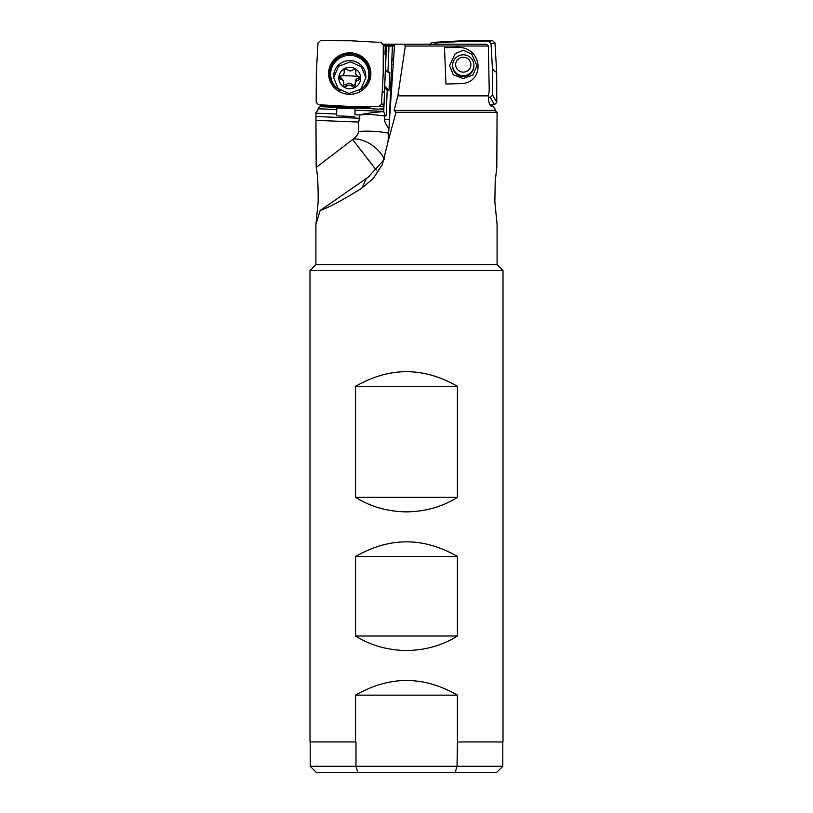 <?xml version="1.0" encoding="UTF-8"?>
<svg xmlns="http://www.w3.org/2000/svg" width="813" height="813" viewBox="0 0 813 813"><rect width="100%" height="100%" fill="white"/><g stroke="black" fill="none" stroke-linecap="round" stroke-linejoin="round"><path stroke-width="1.22" d="M406.5 511.875C387.445 511.57 370.474 506.723 355.576 497.343L457.424 497.343C442.526 506.723 425.555 511.57 406.5 511.875M457.424 386.338L355.576 386.338C389.549 366.805 423.492 366.805 457.424 386.338L457.424 497.343M355.576 497.343L355.576 386.338M457.424 636C442.526 645.38 425.555 650.227 406.5 650.532C387.445 650.227 370.474 645.38 355.576 636L457.424 636L457.424 556.488L355.576 556.488C389.549 536.956 423.492 536.956 457.424 556.488M355.576 636L355.576 556.488M355.576 741.954L355.576 695.145L457.424 695.145L457.424 741.954L503.003 741.954L503.003 270.536L497.078 264.611L315.922 264.611L309.997 270.536L309.997 741.954L355.982 741.954L355.982 766.273L457.018 766.273L455.26 772.35L496.713 772.35L316.287 772.35L357.74 772.35L355.982 766.273L310.21 766.273L310.21 741.954M355.576 695.145C389.549 675.613 423.492 675.613 457.424 695.145M496.713 772.35L502.79 766.273L457.018 766.273L457.424 741.954M309.997 270.536L503.003 270.536M497.078 264.611L497.078 224.317L494.863 202.031L495.178 181.787L496.804 167.417L497.078 112.285L396.033 112.285L394.132 110.395L397.862 95.873L488.44 95.873L489.213 90.345L488.379 46.026L405.311 46.026L403.715 44.197L486.591 44.197L488.379 46.026M384.539 159.165L368.157 177.234L320.2 210.455C328.31 207.823 342.202 200.384 361.866 188.159L373.248 178.484L382.313 164.592L388.014 141.818L394.549 45.101L395.951 44.197L417.049 44.197M386.063 53.455L386.012 54.43L384.976 54.39L385.321 46.128L386.358 46.148L386.063 53.455L385.027 53.414M383.279 45.914L387.953 46.077L385.271 46.097L384.976 54.369M383.817 107.062A9.116 1.738 2.3 0 0 380.006 106.3M368.675 106.473A9.116 1.738 2.3 0 0 367.74 106.777L368.523 108.2M381.531 103.221L383.858 106.157M382.12 92.967L384.447 91.29M385.962 54.43L383.736 111.533C370.901 112.722 363.269 113.8 360.83 114.765L359.996 114.928L358.736 122.062L315.952 120.375L315.932 112.285L317.883 110.395L318.107 108.779L320.464 105.66L368.604 107.55L372.049 108.708A9.116 1.738 -177.7 0 0 376.256 109.064A9.116 1.738 -177.7 0 0 380.474 109.033L383.756 108.271M463.258 50.264L471.764 54.146L476.936 65.741L473.034 74.898L463.258 78.546L453.308 74.786L449.579 65.701L455.199 53.577L463.258 50.264M444.498 47.621L458.268 47.225C483.288 48.008 484.589 82.235 462.018 83.576L445.951 84.034L444.498 47.621M497.068 112.285L495.117 110.395L394.132 110.395M495.117 110.395L494.893 108.779L492.536 105.66L491.621 106.34C489.497 105.477 488.44 101.991 488.44 95.873M490.564 105.731L492.536 105.66M397.862 95.873L405.311 46.026M388.035 141.665L396.033 112.285M393.705 57.581L391.785 61.453L392.415 46.067L394.478 46.056M391.785 61.453L391.653 64.623A18.242 3.476 -177.7 0 1 393.218 64.766M391.653 64.623L389.244 123.596M390.85 99.826L390.301 97.733M383.736 111.533L383.756 111.127A12.154 2.774 -90.3 0 0 385.433 115.659A12.154 2.774 -90.3 0 0 385.84 115.883M389.193 124.389L389.386 119.43L384.6 119.237L384.732 115.893L386.134 115.873L387.191 90.08L389.061 90.152L389.793 72.266L387.923 72.194L388.99 46.077L392.415 46.067M360.83 114.765L370.748 114.46L384.295 115.903M384.6 119.237C384.427 121.716 385.911 124.877 389.041 128.718M315.952 120.375L316.196 167.417L352.639 139.531A19.675 19.309 -0 0 1 353.36 139.003C356.775 136.411 358.431 133.901 358.35 131.493L358.736 122.062M389.386 119.43L392.384 46.128M387.191 90.08L384.701 87.926L383.756 111.127M384.701 87.926L384.701 86.371L389.061 90.152M384.701 86.371L385.433 68.485L385.433 70.04L387.923 72.194M385.433 70.04L386.409 46.138L388.99 46.077M322.436 105.731L322.974 104.968M315.972 113.2L336.684 114.013L336.775 109.511L318.107 108.779M383.746 111.361L355.007 110.233L355.007 108.688L336.775 107.966L336.775 109.511M355.007 110.233L354.905 114.735L359.996 114.928M355.007 108.688L354.905 114.735M354.824 116.564L336.602 115.853L336.684 114.013M352.639 139.531L376.277 170.1M316.196 167.417C317.609 174.114 318.259 185.547 318.157 201.726L315.942 224.378M315.922 264.611L315.922 224.317L320.2 210.455M315.922 131.645L315.932 112.285M415.25 112.285L397.75 112.285M383.197 44.197L395.951 44.197M394.651 45.091L383.289 45.091M328.655 72.418A21.128 20.732 0 0 1 358.635 54.766A21.128 20.732 0 0 1 348.553 94.278A21.128 20.732 0 0 1 328.655 72.418M359.681 90.223A20.376 20 180 0 0 358.472 54.695M341.013 54.695A20.376 20 180 0 0 339.804 90.223M348.747 106.391L379.041 106.503L381.47 104.257L383.177 74.562L383.289 44.827L380.992 42.428L350.749 40.762L320.454 40.65L318.015 42.906L316.318 72.591L316.196 102.336L318.493 104.725L348.747 106.391M358.889 90.67A19.146 18.801 180 0 0 349.742 55.365A19.146 18.801 180 0 0 340.637 90.69M330.596 74.156L330.596 72.764A19.146 18.801 0 0 1 349.742 53.973A19.146 18.801 0 0 1 368.889 72.764L368.889 74.156M355.698 72.824A4.095 4.014 180 0 0 358.594 76.676A1.778 1.738 0 0 1 358.462 80.04A4.095 4.014 180 0 0 355.352 84.867A1.778 1.738 0 0 1 352.314 86.432A4.095 4.014 180 0 0 346.501 86.208A1.778 1.738 0 0 1 343.594 84.4A4.095 4.014 180 0 0 340.891 79.349A1.778 1.738 0 0 1 341.033 75.975A4.095 4.014 180 0 0 344.133 71.148A1.778 1.738 0 0 1 347.181 69.583A4.095 4.014 180 0 0 352.994 69.816A1.778 1.738 0 0 1 355.891 71.615A4.095 4.014 180 0 0 355.698 72.824L355.769 70.274M359.854 76.757L358.462 78.272C356.023 78.81 354.986 80.426 355.352 83.099M355.24 82.316L355.24 83.963M355.251 84.247L353.553 85.324L352.314 84.664L352.314 86.432M343.696 84.024L345.22 84.999L346.501 84.43C348.503 82.692 350.433 82.774 352.314 84.664M339.641 75.955L343.787 81.33L343.787 83.19M349.305 88.739A10.945 10.742 180 0 0 360.677 78.444A10.945 10.742 180 0 0 350.179 67.276A10.945 10.742 180 0 0 338.808 77.581A10.945 10.742 180 0 0 349.305 88.739M349.092 93.465L360.901 89.064L365.85 77.662L361.358 66.707L350.393 61.859L338.584 66.26L333.635 77.662L338.127 88.617L349.092 93.465M333.635 77.662L333.635 76.381A16.108 15.813 0 0 1 350.393 60.589A16.108 15.813 0 0 1 365.85 76.381L365.85 77.662M434.183 44.197L436.235 42.855L462.384 41.412L462.251 40.762L492.546 40.65L494.985 42.906L496.682 72.591L496.804 102.336L494.507 104.725L490.026 104.968M429.711 44.827L432.008 42.428L462.251 40.762M494.985 42.906L491.011 43.567L488.572 41.321L462.384 41.412M491.011 43.567L492.475 69.237L496.682 72.591M492.475 69.237L492.576 94.948L490.28 97.336L488.4 97.448M473.898 65.253L473.898 66.036A10.64 10.447 180 0 1 463.258 76.483A10.64 10.447 180 0 1 452.617 66.036L452.617 65.253A10.64 10.447 -0 0 0 463.684 75.68A10.64 10.447 -0 0 0 473.898 65.253A10.64 10.447 -0 0 0 462.831 54.817A10.64 10.447 -0 0 0 452.617 65.253M462.953 57.215A7.602 7.459 -0 0 0 455.666 64.969A7.602 7.459 -0 0 0 463.562 72.123A7.602 7.459 -0 0 0 470.849 64.369A7.602 7.459 -0 0 0 462.953 57.215M384.986 54.369L386.012 54.41M380.474 109.033L383.746 109.166M458.268 47.225L444.498 47.774M391.205 94.501A18.242 3.476 2.3 0 0 390.433 94.44M388.594 133.23A24.319 4.634 2.3 0 0 358.35 131.493M319.763 106.645L372.049 108.708M359.864 118.261L315.952 116.533M353.36 139.003A24.319 14.319 -143.1 0 1 381.907 154.897A24.319 14.319 -143.1 0 1 384.407 159.378M366.368 178.514L361.866 188.159M358.187 76.524A20.234 3.862 2.3 0 0 349.742 75.843A20.234 3.862 2.3 0 0 341.49 75.853M346.501 84.43L346.501 86.208M340.891 77.581L340.891 79.349M344.133 70.365L344.133 71.148M355.891 70.558L355.891 71.615M358.462 80.04L358.462 78.272M432.008 42.428L436.235 42.855M488.572 41.321L492.546 40.65M494.507 104.725L490.28 97.336M492.576 94.948L496.804 102.336M316.287 772.35L310.21 766.273M502.79 766.273L502.79 741.954M382.649 163.86L382.303 164.592M344.245 70.213L344.245 72.052"/></g></svg>
